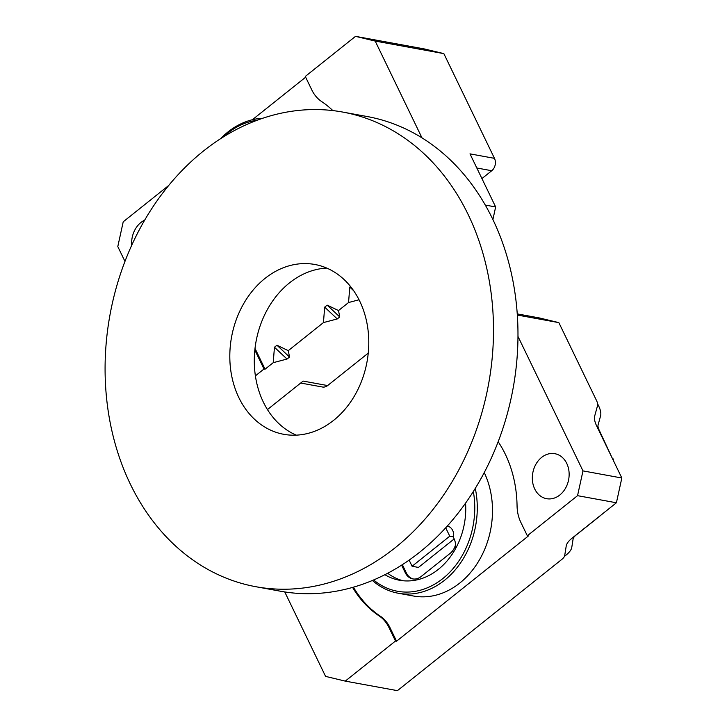 <?xml version="1.0" encoding="UTF-8"?>
<svg xmlns="http://www.w3.org/2000/svg" width="727" height="727" viewBox="0 0 727 727"><rect width="100%" height="100%" fill="white"/><g stroke="black" fill="none" stroke-linecap="round" stroke-linejoin="round"><path stroke-width="1.09" d="M359.72 301.151A86.331 68.856 100.4 0 1 355.04 394.925A86.331 68.856 100.4 0 1 283.766 434.31A86.331 68.856 100.4 0 1 231.568 337.01A86.331 68.856 100.4 0 1 314.818 264.474A86.331 68.856 100.4 0 1 359.72 301.151M342.69 112.058L367.171 116.529A241.273 192.428 100.4 0 1 492.652 219.045A241.273 192.428 100.4 0 1 479.566 481.129A241.273 192.428 100.4 0 1 280.386 591.205L255.904 586.725A241.273 192.428 100.4 0 1 110.004 314.782A241.273 192.428 100.4 0 1 342.69 112.058A241.273 192.428 100.4 0 1 468.17 214.565A241.273 192.428 100.4 0 1 455.084 476.658A241.273 192.428 100.4 0 1 255.904 586.725M296.262 435.155A86.331 68.856 100.4 0 1 256.049 341.481A86.331 68.856 100.4 0 1 326.805 268.109M124.953 261.384L117.792 246.571L123.217 221.799L168.546 185.612M332.848 110.586A112.112 89.421 -79.6 0 0 321.643 101.562A35.877 28.617 -79.6 0 1 311.792 89.912L305.285 76.444L355.512 36.35L424.159 48.9L443.852 53.625L375.196 41.075L421.978 137.857M485.282 205.059L495.65 206.959L469.987 153.86L494.469 158.341L443.852 53.625M494.469 158.341A8.969 7.152 100.4 0 1 491.752 170.727L476.821 167.992M481.928 178.569L491.752 170.727M257.004 120.264A78.471 62.586 -79.6 0 0 227.533 133.305A78.471 62.586 -79.6 0 0 223.38 136.894M254.832 350.05L263.992 368.998L255.395 375.868M144.655 220.127A22.873 18.239 -79.6 0 0 140.947 222.462A22.873 18.239 -79.6 0 0 131.705 245.235M267.463 409.574L303.141 381.084L327.623 385.564L368.244 353.131M327.623 385.564A8.969 7.152 100.4 0 1 322.443 387.009L300.696 383.038M305.649 77.198L252.351 119.746M375.196 41.075L355.512 36.35M359.038 299.778L348.551 302.532L338.509 310.556L339.754 316.945L327.186 305.14L338.509 310.556M337.246 318.944L323.442 322.588L324.678 307.139L337.246 318.944L339.754 316.945M323.442 322.588L288.283 350.65L289.537 357.039L276.969 345.234L288.283 350.65M287.02 359.047L273.216 362.682L274.452 347.242L287.02 359.047L289.537 357.039M273.216 362.682L265.055 369.198L263.992 368.998M495.65 206.959L492.897 219.545M255.004 348.415L265.055 369.198M274.452 347.242L276.969 345.234M324.678 307.139L327.186 305.14M348.551 302.532L349.787 287.092L350.523 286.511M220.663 138.612A80.261 64.021 100.4 0 1 227.887 132.023A80.261 64.021 100.4 0 1 262.592 118.274M349.787 287.092L353.695 290.764M612.361 458.41L599.057 429.857A8.969 3.989 -128.6 0 1 598.094 424.931L600.593 415.835A17.939 7.979 51.4 0 0 598.666 405.975L597.594 403.758M564.443 556.373L565.997 555.137A17.939 7.306 154.2 0 0 571.758 547.476L573.112 538.971A8.969 3.653 -25.8 0 1 575.993 535.145L600.393 515.67A6.107 4.871 100.4 0 0 601.111 514.98M612.906 458.51A6.107 4.871 100.4 0 1 613.524 460.827M517.251 313.891L539.161 317.899L558.845 322.624L517.324 315.036M455.129 549.421A14.349 11.45 -79.6 0 0 454.048 538.671L453.984 538.525A3.59 2.863 -79.6 0 1 453.63 536.353A9.869 7.87 -79.6 0 0 448.077 526.321L448.877 526.602M447.723 525.594L448.077 526.321M577.547 495.669L582.981 470.896L621.83 478.002L616.405 502.775L577.547 495.669L527.329 535.763L520.814 522.304A35.877 28.617 -79.6 0 1 517.061 505.792A112.112 89.421 -79.6 0 0 498.168 441.734M527.329 535.763L528.393 535.963L396.551 641.214L390.045 627.746L388.981 627.555A35.877 28.617 -79.6 0 0 379.13 615.905L380.194 616.105A35.877 28.617 100.4 0 1 390.045 627.746M465.562 503.148A67.266 53.653 100.4 0 1 451.431 555.283A67.266 53.653 100.4 0 1 399.514 580.255A67.266 53.653 100.4 0 1 384.901 574.712M373.623 579.973A78.471 62.586 -79.6 0 0 442.798 578.592A78.471 62.586 -79.6 0 0 473.341 491.497M517.978 336.428L582.981 470.896M559.826 494.996A22.873 18.239 -79.6 0 0 568.95 471.096A22.873 18.239 -79.6 0 0 554.846 453.693A22.873 18.239 -79.6 0 0 532.791 472.913A22.873 18.239 -79.6 0 0 546.622 498.695A22.873 18.239 -79.6 0 0 559.826 494.996M396.551 641.214L395.488 641.014L345.261 681.117L397.424 690.65L561.817 559.408A8.969 3.653 154.2 0 0 564.697 555.573L566.242 545.877A17.939 7.306 -25.8 0 1 572.004 538.216L616.405 502.775M621.83 478.002L596.622 425.849A17.939 7.979 -128.6 0 1 594.695 415.998L597.549 405.621A8.969 3.989 51.4 0 0 596.585 400.686L558.845 322.624M345.261 681.117L325.578 676.392L284.748 591.932M395.488 641.014L388.981 627.555M352.604 587.425A112.112 89.421 -79.6 0 0 379.13 615.905M475.276 488.39A80.261 64.021 100.4 0 1 444.57 580.264A80.261 64.021 100.4 0 1 398.232 593.232L413.454 596.013A80.261 64.021 -79.6 0 0 459.791 583.045A80.261 64.021 -79.6 0 0 484.246 472.568M353.413 587.189A112.112 89.421 -79.6 0 0 380.194 616.105M398.232 593.232A80.261 64.021 100.4 0 1 372.415 580.482M402.358 564.679L406.375 572.994A14.349 11.45 -79.6 0 0 413.309 578.983M409.128 560.126L412.091 566.26L418.47 567.423L454.175 538.925M401.613 565.161L405.312 572.803A14.349 11.45 -79.6 0 0 412.772 578.901A14.349 11.45 -79.6 0 0 421.06 576.584L450.204 553.32A14.349 11.45 -79.6 0 0 455.12 546.059A3.59 2.863 -79.6 0 1 455.547 545.141M402.94 580.737A67.266 53.653 100.4 0 1 387.7 573.267M412.091 566.26L449.759 536.19L445.715 527.82M449.759 536.19L453.603 536.889M405.312 572.803L406.375 572.994M449.095 526.702L447.069 526.33"/></g></svg>
